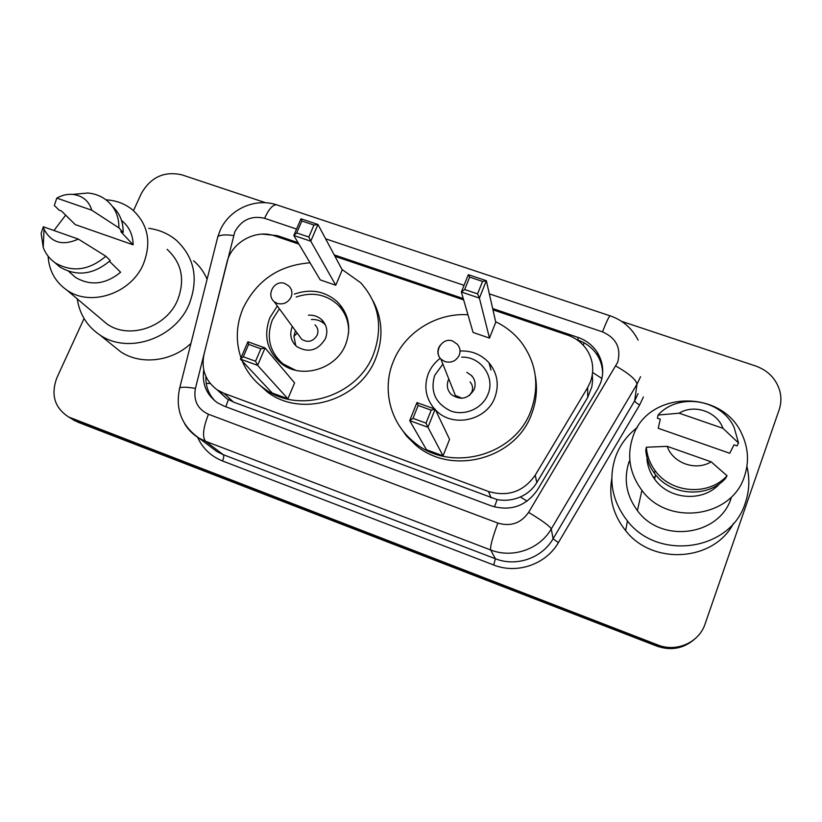 <?xml version="1.0" encoding="UTF-8"?>
<svg xmlns="http://www.w3.org/2000/svg" width="822" height="822" viewBox="0 0 822 822"><rect width="100%" height="100%" fill="white"/><g stroke="black" fill="none" stroke-linecap="round" stroke-linejoin="round"><path stroke-width="1.23" d="M218.744 390.84L226.708 398.608L233.448 402.061L497.125 499.601C505.181 501.04 512.938 500.136 520.388 496.909C527.334 493.868 532.8 489.1 536.797 482.606L587.689 397.437L591.809 386.946L592.6 380.781L592.343 374.596M298.941 244.113L274.692 235.904C255.693 228.906 231.362 242.449 226.903 262.495L204.051 354.231C201.02 369.129 205.397 380.997 217.162 389.844L224.057 393.368L488.474 491.474C507.986 497.105 523.573 491.669 535.245 475.147L587.668 387.532L590.484 381.706C594.368 370.496 593.176 359.882 586.908 349.864C582.182 342.866 575.749 337.955 567.601 335.109L492.943 309.822M463.639 299.896L334.975 256.32M203.733 369.921C201.852 383.823 206.425 394.776 217.46 402.77L223.892 406.027L491.484 505.941C510.657 511.52 525.967 506.188 537.424 489.943L597.779 388.827L600.533 383.114C604.252 372.407 603.194 362.204 597.368 352.515C592.703 345.332 586.25 340.298 577.989 337.41L492.655 308.527M577.023 339.825L578.061 340.174C586.261 343.051 592.683 348.055 597.306 355.186C600.831 360.848 602.608 366.982 602.639 373.609M621.524 321.31L755.808 366.057C768.334 370.64 776.369 379.076 779.914 391.354C781.434 397.601 781.177 403.746 779.143 409.777L705.122 623.867C699.142 642.506 676.403 652.596 657.744 644.921L68.586 416.97C54.519 407.743 50.635 394.642 56.934 377.658L84.05 318.515M133.493 210.638L141.374 193.437C150.775 177.09 164.308 170.904 181.96 174.86L265.619 202.736M694.59 639.177C683.585 648.188 671.142 650.294 657.261 645.517L74.833 420.309L69.243 417.37L74.833 420.309L657.261 645.517C671.142 650.294 683.585 648.188 694.59 639.177M463.259 298.571L334.215 254.892M298.078 242.665L277.343 235.647L262.341 234.116M215.241 401.167C208.634 394.396 205.521 386.165 205.88 376.466M693.85 639.814C682.918 648.764 670.567 650.86 656.788 646.102L78.039 422.241L72.48 419.323M746.91 466.413C749.9 478.733 749.376 490.857 745.359 502.787C731.056 550.699 658.35 561.467 627.443 520.973C611.938 501.009 608.013 479.514 615.668 456.508C620.076 444.784 627.32 435.105 637.399 427.45M632.909 436.811C647.459 390.234 723.113 388.467 742.348 435.105C748.359 448.596 749.089 462.283 744.516 476.133C732.032 517.901 667.813 526.44 641.91 490.344C629.58 473.616 626.58 455.768 632.909 436.811M647.161 458.306L646.945 459.282C647.685 466.464 650.233 473.051 654.569 479.051C668.605 499.416 701.813 502.54 718.664 484.775L719.075 484.004M711.143 461.81C695.874 471.386 672.807 463.146 667.197 446.346L711.143 461.81L727.038 475.743C708.698 496.293 671.009 493.406 655.093 470.605C649.904 463.526 646.996 455.737 646.359 447.23L645.773 450.076C646.4 458.501 649.288 466.218 654.425 473.225C670.177 495.82 707.475 498.687 725.631 478.332L727.038 475.743M667.197 446.346L646.359 447.23M653.634 477.726L655.391 475.938M734.005 444.836L729.72 453.261L658.206 428.272L660.292 419.21L657.384 418.193L658.073 415.048C678.232 392.443 721.048 398.999 734.036 427.183L738.516 442.966L736.995 445.884L734.005 444.836M731.272 497.762C719.764 536.088 661.104 543.825 637.41 510.616C626.138 495.204 623.405 478.784 629.2 461.337M733.614 523.254C713.794 561.724 652.524 565.536 625.645 530.673C613.191 514.983 608.568 497.639 611.774 478.63M679.167 413.189C694.189 403.766 717.061 411.555 722.97 428.324L679.167 413.189L658.073 415.048M722.97 428.324L738.516 442.966M460.032 351.004C471.653 350.532 481.312 354.457 489.018 362.81C497.372 373.075 499.355 384.562 494.936 397.283C486.943 420.217 453.58 428.005 436.595 411.051L435.588 410.075M434.499 408.935C425.714 398.403 423.649 386.648 428.303 373.691C430.831 367.526 434.787 362.41 440.181 358.32M495.666 321.782C505.818 326.642 514.346 333.455 521.251 342.229C536.365 362.79 539.664 385.415 531.146 410.096C515.302 456.22 449.305 473.564 413.404 441.568C389.885 422.539 381.819 388.827 393.389 361.331C404.835 332.376 436.441 312.658 467.944 314.754M535.369 376.394C537.557 388.991 536.365 401.393 531.772 413.61C516.113 459.251 450.836 476.4 415.305 444.712L406.571 436.112L399.543 426.166M489.491 338.099L495.758 322.203L486.336 280.692L479.401 298.098L489.491 338.099L473.082 332.448L461.358 292.005L468.314 274.682L486.336 280.692L482.555 281.422L469.65 277.106L464.677 289.519L477.582 293.865L482.555 281.422M443.058 455.84L449.552 439.359L435.157 409.171L427.943 427.276L443.058 455.84L426.484 449.747L409.695 420.638L416.939 402.616L435.157 409.171L431.19 410.157L418.162 405.462L412.973 418.367L426.032 423.104L431.19 410.157M477.582 293.865L479.401 298.098L461.358 292.005L464.677 289.519M426.032 423.104L427.943 427.276L409.695 420.638L412.973 418.367M418.162 405.462L416.939 402.616M469.65 277.106L468.314 274.682M461.635 357.159C480.654 356.316 495.44 376.836 487.97 394.262C482.586 408.38 465.067 416.261 450.816 411.01C435.424 403.53 430.04 391.662 434.663 375.397L442.883 364.095M466.783 372.304L471.623 375.613C475.116 379.672 475.979 384.264 474.191 389.381C468.191 399.06 460.515 400.735 451.186 394.416C447.363 390.286 446.387 385.549 448.247 380.206L448.802 378.993M489.152 363.334L492.892 368.246M469.249 395.67L471.92 391.847C473.215 388.138 472.588 384.819 470.03 381.891M472.414 376.548L471.849 376.291M452.583 388.487L455.337 395.423L462.118 398.28M148.7 228.321C159.232 229.728 168.448 233.705 176.34 240.271C194.557 257.461 198.821 278.802 189.122 304.304C175.086 338.602 128.068 354.662 99.914 334.996C87.142 326.344 79.59 314.302 77.247 298.879M193.581 260.79C199.52 265.855 204.02 272.02 207.093 279.285M53.964 230.52L65.657 215.128M105.966 199.808C116.077 200.383 124.903 203.692 132.424 209.733C148.166 224.221 151.793 242.408 143.285 264.273C131.027 293.526 90.584 307.14 66.911 290.145C55.29 281.987 49.022 270.664 48.097 256.187M167.123 249.364C181.816 262.937 185.299 279.87 177.552 300.174C166.393 327.331 129.023 339.835 106.932 323.95L100.109 318.186M109.47 261.304L120.618 272.236C105.658 284.433 90.636 286.179 75.573 277.476L70.178 272.709M78.347 239.099C62.657 246.107 51.231 242.829 44.059 229.256L43.309 226.769L78.347 239.099L105.853 256.238C89.208 270.397 72.377 272.647 55.331 262.958C49.68 259.033 45.652 253.864 43.227 247.432L41.151 233.376L43.309 226.769M105.853 256.238L110.24 260.564C93.77 274.599 77.073 276.819 60.17 267.201L54.776 262.578M73.805 194.3L87.933 193.006C95.044 193.673 101.27 196.109 106.613 200.311C114.967 207.267 119.056 216.453 118.882 227.869L123.146 232.431L120.742 231.599L133.123 244.812L75.244 224.591L61.445 210.977L59.102 210.165L54.314 205.459L56.81 198.112C61.907 195.204 67.229 193.961 72.747 194.393C82.642 195.687 88.981 200.958 91.776 210.206L56.81 198.112M121.851 220.686C129.208 226.78 132.969 234.825 133.123 244.812M190.92 343.473C171.5 361.762 140.696 365.266 120.577 351.724L112.604 345.271M91.776 210.206L118.882 227.869M112.429 206.343C119.755 213.186 123.331 221.878 123.146 232.431M241 357.837C235.441 341.294 236.15 324.731 243.127 308.137C256.844 280.292 279.151 265.177 310.069 262.814M341.962 269.4L360.642 282.727C379.004 303.184 383.278 327.033 373.465 354.282C357.57 396.738 298.201 414.966 263.872 388.303C254.08 381.141 246.857 372.037 242.213 360.992M373.034 300.893C382.579 319.028 383.484 338.161 375.757 358.289C360.046 400.324 301.314 418.347 267.314 391.94L256.711 382.312M344.305 313.346L345.939 314.323M294.276 294.142C310.572 288.45 324.916 290.988 337.308 301.746C348.816 313.788 351.6 328.019 345.661 344.439C336.147 369.54 300.677 379.754 280.929 363.221C266.955 350.86 263.287 335.653 269.914 317.621L277.322 305.99M335.766 285.234L342.229 269.893L317.95 224.468L310.778 241.195L335.766 285.234L320.231 279.891L293.793 235.472L300.986 218.796L317.95 224.468L313.963 225.064L301.828 220.995L296.68 232.934L308.836 237.024L313.963 225.064M287.895 398.793L294.595 382.908L265.054 347.953L257.605 365.348L287.895 398.793L272.216 393.029L240.445 359.111L247.925 341.788L265.054 347.953L260.893 348.795L248.634 344.377L243.281 356.779L255.55 361.228L260.893 348.795M308.836 237.024L310.778 241.195L293.793 235.472L296.68 232.934M255.55 361.228L257.605 365.348L240.445 359.111L243.281 356.779M248.634 344.377L247.925 341.788M301.828 220.995L300.986 218.796M295.509 370.229L283.025 363.858C269.554 351.908 266.02 337.236 272.401 319.82L279.377 308.784M296.218 297.019C311.857 291.656 325.625 294.132 337.503 304.438C345.353 312.196 349.052 321.741 348.59 333.054M292.334 326.468L292.18 326.827C289.354 334.544 290.854 341.109 296.68 346.514C308.435 353.275 318.032 350.645 325.45 338.613C328.142 331.204 326.817 324.824 321.464 319.491C317.816 316.316 313.48 314.877 308.456 315.175M340.164 306.606L342.116 307.336M299.3 335.982L301.736 339.301C308.024 342.99 313.161 341.603 317.169 335.15C318.628 331.153 317.898 327.721 314.98 324.865M325.44 324.967C321.71 321.032 317.025 319.213 311.384 319.522M295.427 330.701L293.937 336.301L295.786 345.723M587.689 397.437L587.668 387.532M583.188 345.137L584.144 342.856M494.474 506.917L497.125 499.601M520.388 496.909L527.087 501.184M225.773 406.736L228.382 399.656M592.611 372.458L601.909 378.49M206.219 383.36L210.247 383.535M536.797 482.606L535.245 475.147M491.176 497.927L488.474 491.474M233.448 402.061L224.057 393.368M578.061 340.174L577.989 337.41M296.557 229.05L264.55 218.292C251.429 215.302 241.504 219.834 234.773 231.876L195.42 388.416C193.283 400.561 197.629 409.181 208.449 414.257L497.865 523.069C510.698 526.83 520.942 523.275 528.597 512.383L617.692 362.245C621.319 348.117 616.264 337.996 602.516 331.883L489.316 293.844M638.078 340.082C632.077 328.297 622.788 320.22 610.222 315.864C609.02 316.295 606.451 321.638 602.516 331.883M217.162 239.294L217.851 236.582C220.388 234.784 225.608 234.445 233.499 235.565M643.431 396.964L639.629 404.989L558.395 542.612C546.024 564.375 516.987 574.383 493.703 564.991L222.556 460.978C211.018 456.333 202.674 448.411 197.547 437.201M657.744 644.921L656.788 646.102M71.596 418.347L78.039 422.241M640.554 376.702L636.988 384.193L551.274 528.936L553.093 538.77L634.676 400.787L638.067 393.635M528.597 512.383C541.986 520.429 549.548 525.936 551.274 528.936C539.664 549.302 512.466 558.693 490.642 549.949L495.399 558.744C516.185 567.088 542.058 558.169 553.093 538.77L558.395 542.612M615.873 366.037C629.159 373.681 636.197 379.733 636.988 384.193L634.676 400.787C634.872 401.794 636.516 403.191 639.629 404.989M497.865 523.069C492.512 537.598 490.107 546.558 490.642 549.949L205.562 441.291L223.296 454.689L495.399 558.744L493.703 564.991M208.449 414.257C203.106 427.943 202.14 436.955 205.562 441.291L199.047 438.147C193.016 434.519 188.207 429.711 184.611 423.7M210.175 446.5L217.059 451.668L223.296 454.689C224.057 455.676 223.81 457.772 222.556 460.978M464.029 285.337L325.625 238.822M179.319 389.536L179.751 387.82C182.135 386.854 187.354 387.049 195.42 388.416M210.052 446.408L199.047 438.147C181.477 425.683 175.045 408.904 179.751 387.82L217.851 236.582L220.43 229.718C229.667 209.22 255.149 197.506 276.737 204.853C272.996 204.39 268.928 208.87 264.55 218.292M278.268 237.116L277.343 235.647M440.14 345.312L438.65 347.922C437.16 352.135 437.91 355.875 440.911 359.122L444.908 361.618C451.422 363.201 456.21 361.033 459.282 355.125C460.721 351.035 460.032 347.387 457.217 344.171L452.583 340.996C442.596 337.02 433.297 351.467 440.911 359.122L455.337 395.423M274.178 301.695L277.199 303.4C283.343 304.88 287.967 302.784 291.07 297.102C292.683 292.745 291.902 289.015 288.738 285.922L284.802 283.498C274.62 279.459 265.773 294.605 274.178 301.695L301.736 339.301M226.708 398.608L217.162 389.844M597.306 355.186L597.368 352.515M68.586 416.97L75.069 420.885M610.222 315.864L276.737 204.853M655.679 474.839L654.569 479.051M655.093 470.605L654.425 473.225M641.91 490.344L637.41 510.616M627.443 520.973L625.645 530.673M413.404 441.568L415.305 444.712M489.018 362.81L490.97 370.034M68.688 271.394L75.573 277.476M44.059 229.256L43.227 247.432M55.331 262.958L60.17 267.201M66.911 290.145L106.932 323.95M99.914 334.996L120.577 351.724M72.747 194.393L87.933 193.006M263.872 388.303L267.314 391.94M283.025 363.858L284.576 365.728M321.464 319.491L324.269 323.796M297.204 333.115L293.937 336.301"/></g></svg>
